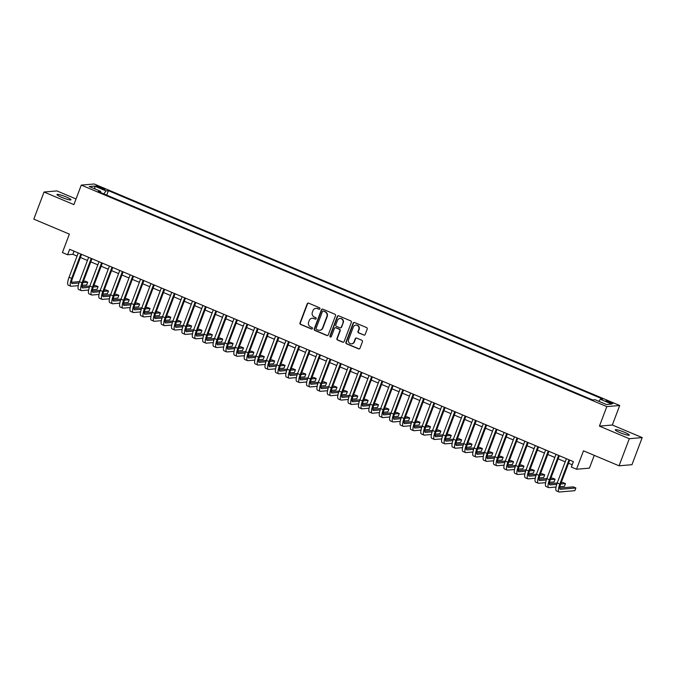 <?xml version="1.0" encoding="UTF-8"?>
<svg xmlns="http://www.w3.org/2000/svg" width="676" height="676" viewBox="0 0 676 676"><rect width="100%" height="100%" fill="white"/><g stroke="black" fill="none" stroke-linecap="round" stroke-linejoin="round"><path stroke-width="1.01" d="M319.909 308.763A0.803 0.769 -94.9 0 0 319.469 307.724L308.645 303.152A1.149 1.099 -94.9 0 0 307.217 303.786L299.983 322.942A1.149 1.099 -94.9 0 0 300.6 324.438L311.433 329.001A0.803 0.769 -94.9 0 0 312.422 328.561A0.803 0.769 -94.9 0 0 311.991 327.514L310.588 326.922A3.676 3.507 -94.9 0 1 308.619 322.139L309.219 320.551A3.676 3.507 -94.9 0 1 313.765 318.514L315.168 319.106A0.803 0.769 -94.9 0 0 316.165 318.666A0.803 0.769 -94.9 0 0 315.734 317.619L314.332 317.027A3.676 3.507 -94.9 0 1 312.354 312.244L312.963 310.647A3.676 3.507 -94.9 0 1 317.509 308.619L318.911 309.211A0.803 0.769 -94.9 0 0 319.909 308.763M624.48 432.268A7.487 1.006 20.7 0 0 615.253 429.809A7.487 1.006 20.7 0 0 620.019 432.648A7.487 1.006 20.7 0 0 629.255 435.107A7.487 1.006 20.7 0 0 624.48 432.268M66.223 196.969A7.487 1.006 20.7 0 0 56.987 194.519A7.487 1.006 20.7 0 0 61.761 197.358A7.487 1.006 20.7 0 0 70.997 199.809A7.487 1.006 20.7 0 0 66.223 196.969M610.538 402.068A3.743 0.507 20.7 0 0 605.916 400.834A3.743 0.507 20.7 0 0 608.307 402.254A3.743 0.507 20.7 0 0 612.921 403.479A3.743 0.507 20.7 0 0 610.538 402.068M363.764 335.085A1.149 1.099 -94.9 0 0 365.184 334.451L367.212 329.077A1.149 1.099 -94.9 0 0 366.595 327.581L354.57 322.511A1.149 1.099 -94.9 0 0 353.142 323.145L345.909 342.301A1.149 1.099 -94.9 0 0 346.526 343.797L358.559 348.867A1.149 1.099 -94.9 0 0 359.978 348.233L362.429 341.743A1.149 1.099 -94.9 0 0 361.812 340.248L356.666 338.076A1.149 1.099 -94.9 0 0 355.246 338.71L354.03 341.929A3.067 2.932 -94.9 0 1 351.562 343.839A3.067 2.932 -94.9 0 1 348.571 339.631L353.337 327.023A3.067 2.932 -94.9 0 1 355.804 325.114A3.067 2.932 -94.9 0 1 358.795 329.322L358.001 331.426A1.149 1.099 -94.9 0 0 358.618 332.913L364.11 335.059A1.149 1.099 -94.9 0 0 364.44 335.135M76.033 198.964L56.936 190.919L44.041 192.026L33.8 219.134L69.374 234.124L62.412 252.562L67.6 254.751L69.653 249.326L573.383 461.64L571.338 467.057L576.527 469.245L589.421 468.138L594.255 455.354M629.305 438.707L642.2 437.592L612.338 425.01L599.443 426.117L629.305 438.707L619.064 465.806L583.489 450.816L576.527 469.245M599.443 426.117L606.82 406.606L81.281 185.097L94.167 183.982L619.715 405.49L606.82 406.606M44.041 192.026L73.904 204.617L81.281 185.097M335.507 315.717A1.149 1.099 -94.9 0 0 334.89 314.222L322.866 309.152A1.149 1.099 -94.9 0 0 321.438 309.785L314.205 328.942A1.149 1.099 -94.9 0 0 314.822 330.437L326.846 335.507A1.149 1.099 -94.9 0 0 328.274 334.865L335.507 315.717M338.718 315.827L350.743 320.897A1.149 1.099 -94.9 0 1 351.359 322.393L344.126 341.549A1.149 1.099 -94.9 0 1 342.707 342.183L337.552 340.02A1.149 1.099 -94.9 0 1 336.935 338.524L339.876 330.75A1.149 1.099 -94.9 0 0 339.259 329.263L335.837 327.818A1.149 1.099 -94.9 0 0 334.417 328.451L331.358 336.538A0.803 0.769 -94.9 0 1 330.716 337.045A0.803 0.769 -94.9 0 1 329.939 335.938L337.29 316.469A1.149 1.099 -94.9 0 1 338.718 315.827M642.2 437.592L631.959 464.699L619.064 465.806M98.273 187.269L100.555 188.232A3.625 0.49 20.7 0 0 105.025 189.424A3.625 0.49 20.7 0 0 102.718 188.046L100.428 187.083A3.625 0.49 20.7 0 0 95.958 185.9A3.625 0.49 20.7 0 0 98.273 187.269M598.911 401.341L600.339 399.254L602.772 399.043L108.388 190.666L105.955 190.877L103.876 193.936M600.339 399.254L611.763 404.071L606.465 404.527L595.041 399.71L592.598 399.922L98.214 191.545L100.656 191.342L89.232 186.525L94.53 186.069L105.955 190.877M612.338 425.01L619.715 405.49M67.6 254.751L72.831 254.294L77.064 256.086M80.393 257.48L87.449 260.463M90.778 261.857L97.843 264.84M101.163 266.234L108.228 269.217M111.548 270.62L118.613 273.594M121.934 274.997L128.998 277.971M132.319 279.374L139.383 282.348M142.704 283.751L149.768 286.725M153.097 288.128L160.153 291.102M163.482 292.505L170.546 295.48M173.867 296.882L180.931 299.857M184.252 301.259L191.316 304.234M194.637 305.636L201.701 308.611M205.022 310.014L212.087 312.988M215.407 314.391L222.472 317.365M225.801 318.768L232.857 321.742M236.186 323.145L243.25 326.119M246.571 327.522L253.635 330.505M256.956 331.899L264.02 334.882M267.341 336.276L274.405 339.259M277.726 340.653L284.79 343.636M288.111 345.03L295.175 348.013M298.505 349.416L305.56 352.39M308.89 353.793L315.954 356.767M319.275 358.17L326.339 361.145M329.66 362.547L336.724 365.522M340.045 366.924L347.109 369.899M350.43 371.301L357.494 374.276M360.815 375.679L367.879 378.653M371.209 380.056L378.264 383.03M381.594 384.433L388.649 387.407M391.979 388.81L399.043 391.784M402.364 393.187L409.428 396.161M412.749 397.564L419.813 400.538M423.134 401.941L430.198 404.916M433.519 406.318L440.583 409.301M443.912 410.695L450.968 413.678M454.297 415.072L461.353 418.055M464.682 419.45L471.747 422.432M475.067 423.827L482.132 426.81M485.452 428.204L492.517 431.187M495.838 432.589L502.902 435.564M506.223 436.966L513.287 439.941M516.616 441.343L523.672 444.318M527.001 445.721L534.057 448.695M537.386 450.098L544.45 453.072M547.771 454.475L554.835 457.449M558.156 458.852L565.221 461.826M568.541 463.229L572.2 464.767M74.014 251.168L72.831 254.294M106.707 195.127L108.388 190.666M100.58 192.55L100.656 191.342M95.054 188.976L94.53 186.069M319.435 309.228A0.803 0.769 -94.9 0 1 319.258 309.177L317.855 308.586A3.676 3.507 -94.9 0 0 316.081 308.357M312.337 318.252A3.676 3.507 -94.9 0 1 314.12 318.489L315.515 319.08A0.803 0.769 -94.9 0 0 315.692 319.131M308.315 303.076A1.149 1.099 -94.9 0 0 307.572 303.761L300.33 322.917A1.149 1.099 -94.9 0 0 300.947 324.412L311.78 328.975A0.803 0.769 -94.9 0 0 311.957 329.026M322.536 309.067A1.149 1.099 -94.9 0 0 321.793 309.752L314.551 328.908A1.149 1.099 -94.9 0 0 315.168 330.403L327.201 335.473A1.149 1.099 -94.9 0 0 327.522 335.55M323.424 311.112A0.803 0.769 -94.9 0 0 322.427 311.56L316.072 328.367A0.803 0.769 -94.9 0 0 316.503 329.415L317.982 330.04A3.676 3.507 -94.9 0 0 322.528 328.012L326.871 316.512A3.676 3.507 -94.9 0 0 324.902 311.737L323.77 311.078A0.803 0.769 -94.9 0 0 323.246 311.061M319.756 330.277A3.676 3.507 -94.9 0 0 322.883 327.978L322.528 328.012M323.77 311.078L325.249 311.704A3.676 3.507 -94.9 0 1 327.226 316.486L322.883 327.978M335.516 327.742A1.149 1.099 -94.9 0 1 336.192 327.792L339.605 329.229A1.149 1.099 -94.9 0 1 340.222 330.725L337.282 338.49A1.149 1.099 -94.9 0 0 337.899 339.986L343.053 342.157A1.149 1.099 -94.9 0 0 343.374 342.233M338.389 315.751A1.149 1.099 -94.9 0 0 337.645 316.436L330.285 335.913A0.803 0.769 -94.9 0 0 330.894 337.003M342.918 322.689A3.067 2.932 -94.9 0 0 339.927 318.48A3.067 2.932 -94.9 0 0 337.468 320.39L335.786 324.835A1.149 1.099 -94.9 0 0 336.403 326.331L339.817 327.767A1.149 1.099 -94.9 0 0 341.236 327.133L343.264 322.663A3.067 2.932 -94.9 0 0 340.104 318.472M340.493 327.818A1.149 1.099 -94.9 0 0 341.591 327.108L341.236 327.133M343.264 322.663L341.591 327.108M355.973 325.105A3.067 2.932 -94.9 0 1 359.142 329.288L358.348 331.392A1.149 1.099 -94.9 0 0 358.964 332.888L364.11 335.059M351.74 343.822A3.067 2.932 -94.9 0 0 354.376 341.904L354.03 341.929M356.337 338A1.149 1.099 -94.9 0 0 355.593 338.684L354.376 341.904M354.241 322.435A1.149 1.099 -94.9 0 0 353.497 323.12L346.256 342.276A1.149 1.099 -94.9 0 0 346.873 343.763L358.905 348.833A1.149 1.099 -94.9 0 0 359.226 348.917M78.264 285.661L71.2 286.269A8.771 2.341 -67.1 0 1 70.862 286.218L68.268 285.128A8.771 2.341 -67.1 0 1 69.062 277.27L78.247 252.951M70.862 286.218A8.771 2.341 -67.1 0 1 71.656 278.36L80.85 254.049M81.576 254.353L72.526 278.284A5.847 1.563 112.9 0 0 72.002 283.523A5.847 1.563 112.9 0 0 72.222 283.557L78.982 282.974M82.928 282.636L87.711 282.222L85.117 281.123L83.444 281.267M71.58 282.298L79.455 281.613M87.711 282.222L86.689 284.934L82.134 285.323M88.649 290.038L81.585 290.646A8.771 2.341 -67.1 0 1 81.247 290.595L78.653 289.505A8.771 2.341 -67.1 0 1 79.447 281.647L88.632 257.328M81.247 290.595A8.771 2.341 -67.1 0 1 82.041 282.737L91.235 258.426M91.961 258.731L82.911 282.669A5.847 1.563 112.9 0 0 82.388 287.9A5.847 1.563 112.9 0 0 82.607 287.934L89.367 287.351M93.313 287.013L98.096 286.599L95.502 285.5L93.829 285.644M81.965 286.675L89.849 285.99M98.096 286.599L97.074 289.311L92.519 289.7M99.034 294.415L91.97 295.023A8.771 2.341 -67.1 0 1 91.64 294.973L89.038 293.883A8.771 2.341 -67.1 0 1 89.832 286.024L99.026 261.705M91.64 294.973A8.771 2.341 -67.1 0 1 92.426 287.114L101.62 262.803M102.346 263.108L93.305 287.046A5.847 1.563 112.9 0 0 92.773 292.285A5.847 1.563 112.9 0 0 92.992 292.311L99.752 291.728M103.698 291.39L108.481 290.976L105.887 289.877L104.214 290.029M92.358 291.052L100.234 290.367L109.411 266.082M108.481 290.976L107.459 293.688L102.904 294.077M109.427 298.792L102.355 299.4A8.771 2.341 -67.1 0 1 102.025 299.35A8.771 2.341 -67.1 0 1 102.82 291.5L112.005 267.181M112.731 267.485L103.69 291.424A5.847 1.563 112.9 0 0 103.158 296.663A5.847 1.563 112.9 0 0 103.377 296.688L110.137 296.105M114.083 295.767L118.866 295.353L116.272 294.254L114.599 294.406M102.744 295.429L110.619 294.744M118.866 295.353L117.844 298.065L113.289 298.454M102.025 299.35L99.423 298.26A8.771 2.341 -67.1 0 1 100.217 290.401L102.82 291.5M119.813 303.169L112.74 303.777A8.771 2.341 -67.1 0 1 112.41 303.735L109.816 302.637A8.771 2.341 -67.1 0 1 110.602 294.778L119.796 270.459M112.41 303.735A8.771 2.341 -67.1 0 1 113.205 295.877L122.39 271.558M123.116 271.862L114.075 295.801A5.847 1.563 112.9 0 0 113.543 301.04A5.847 1.563 112.9 0 0 113.771 301.065L120.522 300.482M124.469 300.144L129.26 299.73L126.657 298.64L124.984 298.784M113.129 299.806L121.004 299.122M129.26 299.73L128.229 302.442L123.674 302.831M130.198 307.546L123.133 308.155A8.771 2.341 -67.1 0 1 122.795 308.112L120.201 307.014A8.771 2.341 -67.1 0 1 120.996 299.155L130.181 274.836M122.795 308.112A8.771 2.341 -67.1 0 1 123.59 300.254L132.775 275.935M133.502 276.239L124.46 300.178A5.847 1.563 112.9 0 0 123.928 305.417A5.847 1.563 112.9 0 0 124.156 305.442L130.907 304.859M143.887 280.616L134.845 304.555L139.645 304.107L137.042 303.017L135.369 303.161M123.514 304.183L131.389 303.499M139.645 304.107L138.622 306.82L134.059 307.208M140.583 311.923L133.518 312.532A8.771 2.341 -67.1 0 1 133.18 312.489L130.586 311.391A8.771 2.341 -67.1 0 1 131.381 303.532L140.566 279.213M133.18 312.489A8.771 2.341 -67.1 0 1 133.975 304.631L143.16 280.312M134.845 304.555A5.847 1.563 112.9 0 0 134.313 309.794A5.847 1.563 112.9 0 0 134.541 309.828L141.292 309.236M145.247 308.898L150.03 308.484L147.436 307.394L145.762 307.538M133.899 308.56L141.774 307.876M150.03 308.484L149.007 311.197L144.444 311.594M150.968 316.3L143.904 316.909A8.771 2.341 -67.1 0 1 143.566 316.867L140.971 315.768A8.771 2.341 -67.1 0 1 141.766 307.91L150.951 283.59M143.566 316.867A8.771 2.341 -67.1 0 1 144.36 309.008L153.553 284.689M154.28 284.993L145.23 308.932A5.847 1.563 112.9 0 0 144.706 314.171A5.847 1.563 112.9 0 0 144.926 314.205L151.686 313.613M155.632 313.275L160.415 312.861L157.821 311.771L156.148 311.915M144.284 312.937L152.159 312.261L161.336 287.968M160.415 312.861L159.392 315.574L154.838 315.971M161.353 320.678L154.289 321.286A8.771 2.341 -67.1 0 1 153.951 321.244A8.771 2.341 -67.1 0 1 154.745 313.385L163.938 289.066M164.665 289.37L155.615 313.309A5.847 1.563 112.9 0 0 155.091 318.548A5.847 1.563 112.9 0 0 155.311 318.582L162.071 317.999M166.017 317.652L170.8 317.238L168.206 316.148L166.533 316.292M154.669 317.314L162.553 316.638M170.8 317.238L169.777 319.951L165.223 320.348M153.951 321.244L151.356 320.145A8.771 2.341 -67.1 0 1 152.151 312.287L154.745 313.385M171.738 325.055L164.674 325.663A8.771 2.341 -67.1 0 1 164.336 325.621L161.741 324.522A8.771 2.341 -67.1 0 1 162.536 316.664L171.729 292.353M164.336 325.621A8.771 2.341 -67.1 0 1 165.13 317.762L174.323 293.443M175.05 293.747L166 317.686A5.847 1.563 112.9 0 0 165.476 322.925A5.847 1.563 112.9 0 0 165.696 322.959L172.456 322.376M176.402 322.029L181.185 321.615L178.591 320.525L176.918 320.669M165.062 321.691L172.938 321.015M181.185 321.615L180.162 324.328L175.608 324.725M182.131 329.432L175.059 330.049A8.771 2.341 -67.1 0 1 174.729 329.998L172.126 328.899A8.771 2.341 -67.1 0 1 172.921 321.041L182.114 296.73M174.729 329.998A8.771 2.341 -67.1 0 1 175.523 322.139L184.709 297.82M185.435 298.124L176.394 322.063A5.847 1.563 112.9 0 0 175.861 327.302A5.847 1.563 112.9 0 0 176.081 327.336L182.841 326.753M195.82 302.502L186.779 326.44L191.57 325.993L188.976 324.902L187.303 325.046M175.447 326.069L183.323 325.393L192.499 301.107M191.57 325.993L190.547 328.705L185.993 329.102M192.516 333.809L185.444 334.426A8.771 2.341 -67.1 0 1 185.114 334.375A8.771 2.341 -67.1 0 1 185.908 326.516L195.094 302.197M186.779 326.44A5.847 1.563 112.9 0 0 186.246 331.679A5.847 1.563 112.9 0 0 186.475 331.713L193.226 331.13M197.172 330.784L201.963 330.37L199.361 329.28L197.688 329.423M185.832 330.446L193.708 329.77M201.963 330.37L200.933 333.082L196.378 333.479M185.114 334.375L182.512 333.276A8.771 2.341 -67.1 0 1 183.306 325.418L185.908 326.516M202.901 338.186L195.829 338.803A8.771 2.341 -67.1 0 1 195.499 338.752L192.905 337.654A8.771 2.341 -67.1 0 1 193.699 329.803L202.885 305.484M195.499 338.752A8.771 2.341 -67.1 0 1 196.293 330.894L205.479 306.574M206.205 306.879L197.164 330.817A5.847 1.563 112.9 0 0 196.631 336.056A5.847 1.563 112.9 0 0 196.86 336.09L203.611 335.507M207.557 335.161L212.349 334.747L209.746 333.657L208.073 333.8M196.217 334.823L204.093 334.147M212.349 334.747L211.326 337.459L206.763 337.856M213.286 342.563L206.222 343.18A8.771 2.341 -67.1 0 1 205.884 343.129L203.29 342.031A8.771 2.341 -67.1 0 1 204.084 334.181L213.27 309.861M205.884 343.129A8.771 2.341 -67.1 0 1 206.679 335.271L215.864 310.952M216.59 311.264L207.549 335.195A5.847 1.563 112.9 0 0 207.017 340.434A5.847 1.563 112.9 0 0 207.245 340.467L213.996 339.884M217.951 339.538L222.734 339.132L220.139 338.034L218.466 338.177M206.602 339.2L214.478 338.524M222.734 339.132L221.711 341.836L217.148 342.233M223.671 346.94L216.607 347.557A8.771 2.341 -67.1 0 1 216.269 347.506L213.675 346.416A8.771 2.341 -67.1 0 1 214.469 338.558L223.655 314.239M216.269 347.506A8.771 2.341 -67.1 0 1 217.064 339.648L226.257 315.329M226.984 315.641L217.934 339.572A5.847 1.563 112.9 0 0 217.41 344.811A5.847 1.563 112.9 0 0 217.63 344.844L224.39 344.261M228.336 343.923L233.119 343.509L230.524 342.411L228.851 342.555M216.988 343.577L224.863 342.901M233.119 343.509L232.096 346.213L227.533 346.611M234.057 351.326L226.992 351.934A8.771 2.341 -67.1 0 1 226.654 351.883L224.06 350.793A8.771 2.341 -67.1 0 1 224.855 342.935L234.04 318.616M226.654 351.883A8.771 2.341 -67.1 0 1 227.449 344.025L236.642 319.706M237.369 320.018L228.319 343.949A5.847 1.563 112.9 0 0 227.795 349.188A5.847 1.563 112.9 0 0 228.015 349.222L234.775 348.639M247.754 324.395L238.704 348.326L243.504 347.886L240.91 346.788L239.236 346.932M227.373 347.954L235.256 347.278L244.433 322.993M243.504 347.886L242.481 350.59L237.927 350.988M244.442 355.703L237.377 356.311A8.771 2.341 -67.1 0 1 237.039 356.26A8.771 2.341 -67.1 0 1 237.834 348.402L247.027 324.083M238.704 348.326A5.847 1.563 112.9 0 0 238.18 353.565A5.847 1.563 112.9 0 0 238.4 353.599L245.16 353.016M249.106 352.678L253.889 352.264L251.295 351.165L249.621 351.309M237.758 352.34L245.641 351.655M253.889 352.264L252.866 354.968L248.312 355.365M237.039 356.26L234.445 355.17A8.771 2.341 -67.1 0 1 235.24 347.312L237.834 348.402M254.835 360.08L247.762 360.688A8.771 2.341 -67.1 0 1 247.433 360.638L244.83 359.548A8.771 2.341 -67.1 0 1 245.625 351.689L254.818 327.37M247.433 360.638A8.771 2.341 -67.1 0 1 248.227 352.779L257.412 328.468M258.139 328.773L249.098 352.703A5.847 1.563 112.9 0 0 248.565 357.942A5.847 1.563 112.9 0 0 248.785 357.976L255.545 357.393M259.491 357.055L264.274 356.641L261.68 355.542L260.006 355.686M248.151 356.717L256.027 356.032M264.274 356.641L263.251 359.353L258.697 359.742M265.22 364.457L258.147 365.065A8.771 2.341 -67.1 0 1 257.818 365.015L255.215 363.925A8.771 2.341 -67.1 0 1 256.01 356.066L265.203 331.747M257.818 365.015A8.771 2.341 -67.1 0 1 258.612 357.156L267.797 332.845M268.524 333.15L259.483 357.08A5.847 1.563 112.9 0 0 258.95 362.319A5.847 1.563 112.9 0 0 259.178 362.353L265.93 361.77M269.876 361.432L274.667 361.018L272.065 359.919L270.392 360.063M258.536 361.094L266.412 360.409M274.667 361.018L273.636 363.73L269.082 364.119M275.605 368.834L268.533 369.442A8.771 2.341 -67.1 0 1 268.203 369.392L265.609 368.302A8.771 2.341 -67.1 0 1 266.403 360.443L275.588 336.124M268.203 369.392A8.771 2.341 -67.1 0 1 268.997 361.533L278.182 337.223M278.909 337.527L269.868 361.466A5.847 1.563 112.9 0 0 269.335 366.696A5.847 1.563 112.9 0 0 269.563 366.73L276.315 366.147M280.261 365.809L285.052 365.395L282.45 364.296L280.777 364.44M268.921 365.471L276.797 364.786M285.052 365.395L284.03 368.107L279.467 368.496M285.99 373.211L278.926 373.82A8.771 2.341 -67.1 0 1 278.588 373.769L275.994 372.679A8.771 2.341 -67.1 0 1 276.788 364.82L285.973 340.501M278.588 373.769A8.771 2.341 -67.1 0 1 279.382 365.91L288.567 341.6M289.294 341.904L280.253 365.843A5.847 1.563 112.9 0 0 279.72 371.082A5.847 1.563 112.9 0 0 279.949 371.107L286.7 370.524M290.655 370.186L295.437 369.772L292.843 368.673L291.17 368.826M279.306 369.848L287.182 369.164L296.358 344.878M295.437 369.772L294.415 372.484L289.852 372.873M296.375 377.588L289.311 378.197A8.771 2.341 -67.1 0 1 288.973 378.146A8.771 2.341 -67.1 0 1 289.767 370.296L298.961 345.977M299.688 346.281L290.638 370.22A5.847 1.563 112.9 0 0 290.114 375.459A5.847 1.563 112.9 0 0 290.334 375.484L297.094 374.901M301.04 374.563L305.822 374.149L303.228 373.051L301.555 373.203M289.691 374.225L297.567 373.541M305.822 374.149L304.8 376.862L300.237 377.25M288.973 378.146L286.379 377.056A8.771 2.341 -67.1 0 1 287.173 369.197L289.767 370.296M306.76 381.965L299.696 382.574A8.771 2.341 -67.1 0 1 299.358 382.523L296.764 381.433A8.771 2.341 -67.1 0 1 297.558 373.575L306.743 349.255M299.358 382.523A8.771 2.341 -67.1 0 1 300.152 374.673L309.346 350.354M310.073 350.658L301.023 374.597A5.847 1.563 112.9 0 0 300.499 379.836A5.847 1.563 112.9 0 0 300.719 379.861L307.479 379.278M311.425 378.94L316.207 378.526L313.613 377.436L311.94 377.58M300.076 378.602L307.96 377.918M316.207 378.526L315.185 381.239L310.63 381.627M317.145 386.342L310.081 386.951A8.771 2.341 -67.1 0 1 309.743 386.909L307.149 385.81A8.771 2.341 -67.1 0 1 307.943 377.952L317.137 353.632M309.743 386.909A8.771 2.341 -67.1 0 1 310.537 379.05L319.731 354.731M320.458 355.035L311.408 378.974A5.847 1.563 112.9 0 0 310.884 384.213A5.847 1.563 112.9 0 0 311.104 384.238L317.864 383.655M330.843 359.412L321.801 383.351L326.592 382.903L323.998 381.813L322.325 381.957M310.461 382.979L318.345 382.295M326.592 382.903L325.57 385.616L321.015 386.004M327.539 390.72L320.466 391.328A8.771 2.341 -67.1 0 1 320.137 391.286L317.534 390.187A8.771 2.341 -67.1 0 1 318.328 382.329L327.522 358.01M320.137 391.286A8.771 2.341 -67.1 0 1 320.931 383.427L330.116 359.108M321.801 383.351A5.847 1.563 112.9 0 0 321.269 388.59A5.847 1.563 112.9 0 0 321.489 388.624L328.249 388.032M332.195 387.694L336.978 387.28L334.383 386.19L332.71 386.334M320.855 387.356L328.73 386.672M336.978 387.28L335.955 389.993L331.401 390.382M337.924 395.097L330.851 395.705A8.771 2.341 -67.1 0 1 330.522 395.663L327.919 394.564A8.771 2.341 -67.1 0 1 328.713 386.706L337.907 362.387M330.522 395.663A8.771 2.341 -67.1 0 1 331.316 387.804L340.501 363.485M341.228 363.789L332.186 387.728A5.847 1.563 112.9 0 0 331.654 392.967A5.847 1.563 112.9 0 0 331.882 393.001L338.634 392.41M342.58 392.072L347.371 391.657L344.768 390.567L343.095 390.711M331.24 391.734L339.115 391.058L348.292 366.764M347.371 391.657L346.34 394.37L341.786 394.767M348.309 399.474L341.236 400.082A8.771 2.341 -67.1 0 1 340.907 400.04A8.771 2.341 -67.1 0 1 341.701 392.181L350.886 367.862M351.613 368.166L342.571 392.105A5.847 1.563 112.9 0 0 342.039 397.344A5.847 1.563 112.9 0 0 342.267 397.378L349.019 396.795M352.965 396.449L357.756 396.035L355.154 394.945L353.48 395.088M341.625 396.111L349.5 395.435M357.756 396.035L356.734 398.747L352.171 399.144M340.907 400.04L338.313 398.941A8.771 2.341 -67.1 0 1 339.107 391.083L341.701 392.181M358.694 403.851L351.63 404.459A8.771 2.341 -67.1 0 1 351.292 404.417L348.698 403.318A8.771 2.341 -67.1 0 1 349.492 395.46L358.677 371.149M351.292 404.417A8.771 2.341 -67.1 0 1 352.086 396.558L361.271 372.239M361.998 372.544L352.957 396.482A5.847 1.563 112.9 0 0 352.424 401.721A5.847 1.563 112.9 0 0 352.652 401.755L359.404 401.172M363.358 400.826L368.141 400.412L365.547 399.322L363.874 399.465M352.01 400.488L359.885 399.812M368.141 400.412L367.119 403.124L362.556 403.521M369.079 408.228L362.015 408.836A8.771 2.341 -67.1 0 1 361.677 408.794L359.083 407.696A8.771 2.341 -67.1 0 1 359.877 399.837L369.062 375.526M361.677 408.794A8.771 2.341 -67.1 0 1 362.471 400.936L371.665 376.616M372.391 376.921L363.342 400.86A5.847 1.563 112.9 0 0 362.818 406.099A5.847 1.563 112.9 0 0 363.037 406.132L369.797 405.549M382.777 381.298L373.727 405.237L378.526 404.789L375.932 403.699L374.259 403.842M362.395 404.865L370.271 404.189L379.447 379.904M378.526 404.789L377.504 407.501L372.941 407.898M379.464 412.605L372.4 413.222A8.771 2.341 -67.1 0 1 372.062 413.171A8.771 2.341 -67.1 0 1 372.856 405.313L382.05 380.994M373.727 405.237A5.847 1.563 112.9 0 0 373.203 410.476A5.847 1.563 112.9 0 0 373.422 410.509L380.182 409.926M384.129 409.58L388.911 409.166L386.317 408.076L384.644 408.219M372.78 409.242L380.664 408.566M388.911 409.166L387.889 411.878L383.334 412.275M372.062 413.171L369.468 412.073A8.771 2.341 -67.1 0 1 370.262 404.214L372.856 405.313M389.849 416.982L382.785 417.599A8.771 2.341 -67.1 0 1 382.447 417.548L379.853 416.45A8.771 2.341 -67.1 0 1 380.647 408.6L389.841 384.281M382.447 417.548A8.771 2.341 -67.1 0 1 383.241 409.69L392.435 385.371M393.162 385.675L384.112 409.614A5.847 1.563 112.9 0 0 383.588 414.853A5.847 1.563 112.9 0 0 383.807 414.887L390.567 414.303M394.514 413.957L399.296 413.543L396.702 412.453L395.029 412.597M383.165 413.619L391.049 412.943M399.296 413.543L398.274 416.255L393.719 416.653M400.243 421.359L393.17 421.976A8.771 2.341 -67.1 0 1 392.84 421.925L390.238 420.827A8.771 2.341 -67.1 0 1 391.032 412.977L400.226 388.658M392.84 421.925A8.771 2.341 -67.1 0 1 393.635 414.067L402.82 389.748M403.547 390.06L394.505 413.991A5.847 1.563 112.9 0 0 393.973 419.23A5.847 1.563 112.9 0 0 394.192 419.264L400.952 418.681M404.899 418.334L409.681 417.929L407.087 416.83L405.414 416.974M393.559 417.996L401.434 417.32M409.681 417.929L408.659 420.633L404.104 421.03M410.628 425.736L403.555 426.353A8.771 2.341 -67.1 0 1 403.226 426.303L400.623 425.212A8.771 2.341 -67.1 0 1 401.417 417.354L410.611 393.035M403.226 426.303A8.771 2.341 -67.1 0 1 404.02 418.444L413.205 394.125M413.932 394.438L404.89 418.368A5.847 1.563 112.9 0 0 404.358 423.607A5.847 1.563 112.9 0 0 404.586 423.641L411.338 423.058M415.284 422.711L420.075 422.306L417.472 421.207L415.799 421.351M403.944 422.373L411.819 421.697M420.075 422.306L419.044 425.01L414.489 425.407M421.013 430.122L413.94 430.73A8.771 2.341 -67.1 0 1 413.611 430.68L411.016 429.59A8.771 2.341 -67.1 0 1 411.811 421.731L420.996 397.412M413.611 430.68A8.771 2.341 -67.1 0 1 414.405 422.821L423.59 398.502M424.317 398.815L415.275 422.745A5.847 1.563 112.9 0 0 414.743 427.984A5.847 1.563 112.9 0 0 414.971 428.018L421.723 427.435M434.702 403.192L425.66 427.122L430.46 426.683L427.857 425.584L426.184 425.728M414.329 426.75L422.204 426.074L431.381 401.789M430.46 426.683L429.437 429.387L424.874 429.784M431.398 434.499L424.334 435.107A8.771 2.341 -67.1 0 1 423.996 435.057A8.771 2.341 -67.1 0 1 424.79 427.198L433.975 402.879M425.66 427.122A5.847 1.563 112.9 0 0 425.128 432.361A5.847 1.563 112.9 0 0 425.356 432.395L432.108 431.812M436.062 431.474L440.845 431.06L438.251 429.961L436.578 430.105M424.714 431.136L432.589 430.451M440.845 431.06L439.822 433.764L435.26 434.161M423.996 435.057L421.401 433.967A8.771 2.341 -67.1 0 1 422.196 426.108L424.79 427.198M441.783 438.876L434.719 439.485A8.771 2.341 -67.1 0 1 434.381 439.434L431.787 438.344A8.771 2.341 -67.1 0 1 432.581 430.485L441.766 406.166M434.381 439.434A8.771 2.341 -67.1 0 1 435.175 431.575L444.369 407.256M445.095 407.569L436.045 431.499A5.847 1.563 112.9 0 0 435.521 436.738A5.847 1.563 112.9 0 0 435.741 436.772L442.501 436.189M446.447 435.851L451.23 435.437L448.636 434.338L446.963 434.482M435.099 435.513L442.974 434.829M451.23 435.437L450.208 438.149L445.645 438.538M452.168 443.253L445.104 443.862A8.771 2.341 -67.1 0 1 444.766 443.811L442.172 442.721A8.771 2.341 -67.1 0 1 442.966 434.862L452.151 410.543M444.766 443.811A8.771 2.341 -67.1 0 1 445.56 435.952L454.754 411.642M455.48 411.946L446.43 435.876A5.847 1.563 112.9 0 0 445.907 441.115A5.847 1.563 112.9 0 0 446.126 441.149L452.886 440.566M456.832 440.228L461.615 439.814L459.021 438.716L457.348 438.859M445.484 439.89L453.359 439.206M461.615 439.814L460.593 442.526L456.038 442.915M462.553 447.63L455.489 448.239A8.771 2.341 -67.1 0 1 455.151 448.188L452.557 447.098A8.771 2.341 -67.1 0 1 453.351 439.239L462.536 414.92M455.151 448.188A8.771 2.341 -67.1 0 1 455.945 440.329L465.139 416.019M465.865 416.323L456.815 440.253A5.847 1.563 112.9 0 0 456.292 445.492A5.847 1.563 112.9 0 0 456.511 445.526L463.271 444.943M467.217 444.605L472 444.191L469.406 443.093L467.733 443.236M455.869 444.267L463.753 443.583M472 444.191L470.978 446.904L466.423 447.292M472.947 452.007L465.874 452.616A8.771 2.341 -67.1 0 1 465.544 452.565L462.942 451.475A8.771 2.341 -67.1 0 1 463.736 443.617L472.93 419.297M465.544 452.565A8.771 2.341 -67.1 0 1 466.33 444.707L475.524 420.396M476.25 420.7L467.209 444.639A5.847 1.563 112.9 0 0 466.677 449.87A5.847 1.563 112.9 0 0 466.896 449.903L473.656 449.32M477.602 448.982L482.385 448.568L479.791 447.47L478.118 447.613M466.263 448.644L474.138 447.96L483.315 423.675M482.385 448.568L481.363 451.281L476.808 451.669M483.332 456.385L476.259 456.993A8.771 2.341 -67.1 0 1 475.929 456.942A8.771 2.341 -67.1 0 1 476.724 449.092L485.909 424.773M486.635 425.077L477.594 449.016A5.847 1.563 112.9 0 0 477.062 454.255A5.847 1.563 112.9 0 0 477.29 454.28L484.041 453.697M487.988 453.359L492.779 452.945L490.176 451.847L488.503 451.999M476.648 453.021L484.523 452.337M492.779 452.945L491.748 455.658L487.193 456.047M475.929 456.942L473.327 455.852A8.771 2.341 -67.1 0 1 474.121 447.994L476.724 449.092M493.717 460.762L486.644 461.37A8.771 2.341 -67.1 0 1 486.314 461.319L483.72 460.229A8.771 2.341 -67.1 0 1 484.506 452.371L493.7 428.052M486.314 461.319A8.771 2.341 -67.1 0 1 487.109 453.469L496.294 429.15M497.021 429.454L487.979 453.393A5.847 1.563 112.9 0 0 487.447 458.632A5.847 1.563 112.9 0 0 487.675 458.658L494.426 458.075M498.373 457.737L503.164 457.322L500.561 456.224L498.888 456.376M487.033 457.398L494.908 456.714M503.164 457.322L502.133 460.035L497.578 460.424M504.102 465.139L497.037 465.747A8.771 2.341 -67.1 0 1 496.699 465.705L494.105 464.606A8.771 2.341 -67.1 0 1 494.9 456.748L504.085 432.429M496.699 465.705A8.771 2.341 -67.1 0 1 497.494 457.846L506.679 433.527M507.406 433.831L498.364 457.77A5.847 1.563 112.9 0 0 497.832 463.009A5.847 1.563 112.9 0 0 498.06 463.035L504.811 462.452M508.766 462.114L513.549 461.7L510.955 460.61L509.281 460.753M497.418 461.776L505.293 461.091M513.549 461.7L512.526 464.412L507.963 464.801M514.487 469.516L507.422 470.124A8.771 2.341 -67.1 0 1 507.084 470.082L504.49 468.983A8.771 2.341 -67.1 0 1 505.285 461.125L514.47 436.806M507.084 470.082A8.771 2.341 -67.1 0 1 507.879 462.223L517.064 437.904M517.799 438.209L508.749 462.147A5.847 1.563 112.9 0 0 508.225 467.386A5.847 1.563 112.9 0 0 508.445 467.412L515.205 466.829M519.151 466.491L523.934 466.077L521.34 464.987L519.667 465.13M507.803 466.153L515.678 465.468M523.934 466.077L522.911 468.789L518.348 469.178M524.872 473.893L517.808 474.501A8.771 2.341 -67.1 0 1 517.47 474.459L514.875 473.361A8.771 2.341 -67.1 0 1 515.67 465.502L524.855 441.183M517.47 474.459A8.771 2.341 -67.1 0 1 518.264 466.601L527.457 442.281M528.184 442.586L519.134 466.524A5.847 1.563 112.9 0 0 518.61 471.763A5.847 1.563 112.9 0 0 518.83 471.797L525.59 471.206M529.536 470.868L534.319 470.454L531.725 469.364L530.052 469.507M518.188 470.53L526.063 469.845L535.24 445.56M534.319 470.454L533.296 473.166L528.742 473.563M535.257 478.27L528.193 478.878A8.771 2.341 -67.1 0 1 527.855 478.836A8.771 2.341 -67.1 0 1 528.649 470.978L537.842 446.659M538.569 446.963L529.519 470.902A5.847 1.563 112.9 0 0 528.995 476.141A5.847 1.563 112.9 0 0 529.215 476.174L535.975 475.591M539.921 475.245L544.704 474.831L542.11 473.741L540.437 473.884M528.573 474.907L536.457 474.231M544.704 474.831L543.681 477.543L539.127 477.94M527.855 478.836L525.26 477.738A8.771 2.341 -67.1 0 1 526.055 469.879L528.649 470.978M545.65 482.647L538.578 483.255A8.771 2.341 -67.1 0 1 538.248 483.213L535.645 482.115A8.771 2.341 -67.1 0 1 536.44 474.256L545.633 449.946M538.248 483.213A8.771 2.341 -67.1 0 1 539.034 475.355L548.228 451.036M548.954 451.34L539.913 475.279A5.847 1.563 112.9 0 0 539.38 480.518A5.847 1.563 112.9 0 0 539.6 480.552L546.36 479.968M550.306 479.622L555.089 479.208L552.495 478.118L550.822 478.262M538.966 479.284L546.842 478.608M555.089 479.208L554.067 481.92L549.512 482.318M556.035 487.024L548.963 487.633A8.771 2.341 -67.1 0 1 548.633 487.59L546.031 486.492A8.771 2.341 -67.1 0 1 546.825 478.633L556.018 454.323M548.633 487.59A8.771 2.341 -67.1 0 1 549.427 479.732L558.613 455.413M559.339 455.717L550.298 479.656A5.847 1.563 112.9 0 0 549.765 484.895A5.847 1.563 112.9 0 0 549.985 484.929L556.745 484.346M569.724 460.094L560.683 484.033L565.482 483.585L562.88 482.495L561.207 482.639M549.351 483.661L557.227 482.985M565.482 483.585L564.452 486.297L559.897 486.695M560.683 484.033A5.847 1.563 112.9 0 0 560.15 489.272A5.847 1.563 112.9 0 0 560.379 489.306L575.867 487.962L574.837 490.675L559.348 492.018A8.771 2.341 -67.1 0 1 559.018 491.967L556.424 490.869A8.771 2.341 -67.1 0 1 557.21 483.01L566.403 458.7M559.018 491.967A8.771 2.341 -67.1 0 1 559.812 484.109L568.998 459.79M575.867 487.962L573.265 486.872L559.736 488.038M100.073 188.029L100.428 187.083M102.38 188.925L102.718 188.046M69.062 277.27L71.656 278.36M79.447 281.647L82.041 282.737M89.832 286.024L92.426 287.114M110.602 294.778L113.205 295.877M120.996 299.155L123.59 300.254M131.381 303.532L133.975 304.631M141.766 307.91L144.36 309.008M162.536 316.664L165.13 317.762M172.921 321.041L175.523 322.139M193.699 329.803L196.293 330.894M204.084 334.181L206.679 335.271M214.469 338.558L217.064 339.648M224.855 342.935L227.449 344.025M245.625 351.689L248.227 352.779M256.01 356.066L258.612 357.156M266.403 360.443L268.997 361.533M276.788 364.82L279.382 365.91M297.558 373.575L300.152 374.673M307.943 377.952L310.537 379.05M318.328 382.329L320.931 383.427M328.713 386.706L331.316 387.804M349.492 395.46L352.086 396.558M359.877 399.837L362.471 400.936M380.647 408.6L383.241 409.69M391.032 412.977L393.635 414.067M401.417 417.354L404.02 418.444M411.811 421.731L414.405 422.821M432.581 430.485L435.175 431.575M442.966 434.862L445.56 435.952M453.351 439.239L455.945 440.329M463.736 443.617L466.33 444.707M484.506 452.371L487.109 453.469M494.9 456.748L497.494 457.846M505.285 461.125L507.879 462.223M515.67 465.502L518.264 466.601M536.44 474.256L539.034 475.355M546.825 478.633L549.427 479.732M557.21 483.01L559.812 484.109"/></g></svg>
